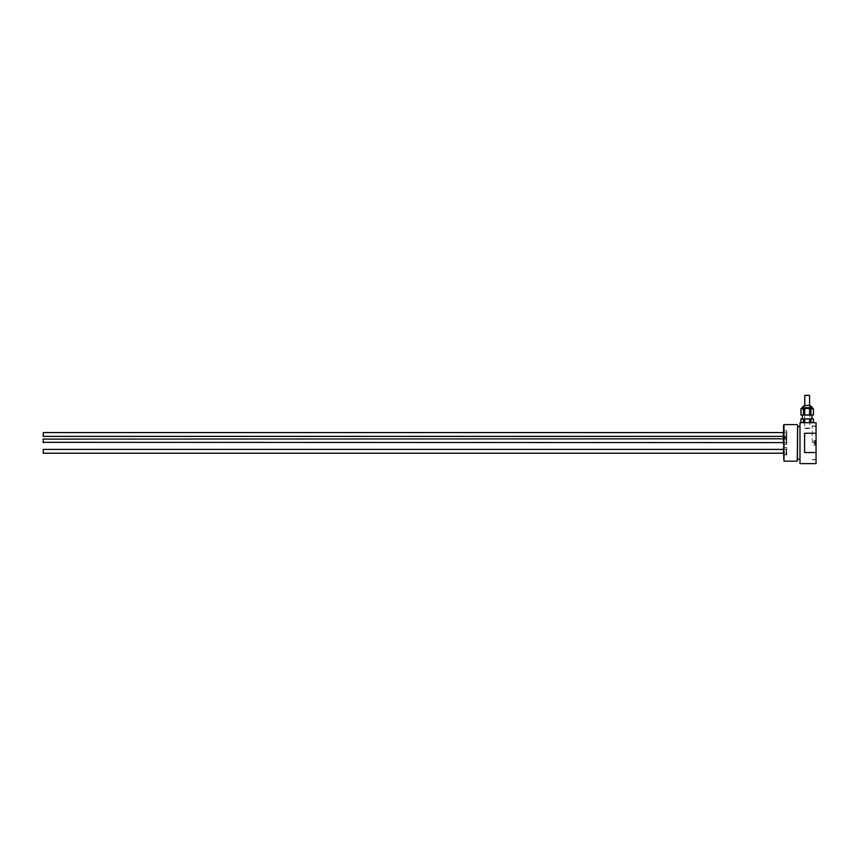 <?xml version="1.0" encoding="UTF-8"?>
<svg xmlns="http://www.w3.org/2000/svg" width="859" height="859" viewBox="0 0 859 859"><rect width="100%" height="100%" fill="white"/><g stroke="black" fill="none" stroke-linecap="round" stroke-linejoin="round"><path stroke-width="0.64" stroke-dasharray="4.29 3.22" d="M783.537 438.681L783.15 443.351L783.15 438.069L783.15 443.351L783.666 444.243L783.666 438.949L783.666 444.243L786.232 444.243L786.232 437.177L786.232 444.243L786.232 437.177L786.232 444.243L783.666 444.243L783.666 442.482L786.232 442.482L783.666 442.482L783.666 437.177L783.666 438.949L786.232 438.949L783.537 439.475M783.15 440.71L783.15 442.621L783.15 440.71M783.537 438.111L783.537 430.842L783.537 438.111L786.747 438.111L786.747 430.842L786.747 443.351L786.747 438.069L786.747 443.351L786.747 438.069L786.232 437.177L783.537 437.435M786.747 440.71L786.747 437.081L786.747 440.71M783.15 431.83L783.15 437.113M783.15 434.471L783.15 436.383L783.15 434.471M783.462 437.542L783.537 433.237M783.537 435.717L783.537 436.501M783.537 432.442L783.537 431.207M786.747 431.83L786.747 437.113L786.747 431.83L786.232 430.939L783.537 431.175M786.232 432.711L786.232 436.243L786.232 432.711L783.666 432.711L786.232 432.711M786.747 437.113L786.232 438.004L786.232 436.243L786.232 438.004L783.429 437.596M783.666 436.243L786.232 436.243L783.666 436.243M783.537 441.956L783.537 442.739M786.747 438.069L786.232 437.177L783.537 437.414M783.666 442.482L786.232 442.482L783.666 442.482M783.666 438.949L786.232 438.949L783.666 438.949M43.261 432.56L43.261 436.383M42.95 436.082L42.95 432.872M43.261 440.71L43.261 442.621L43.261 440.71M42.95 440.71L42.95 442.321L42.95 440.71M783.15 438.799L43.261 438.799L43.261 442.621L783.15 442.621M42.95 442.321L42.95 439.099M813.752 440.764L814.923 440.86A5.53 5.53 0 0 1 815.191 441.762L815.191 441.773A5.519 5.498 62.8 0 1 815.277 442.353L815.277 442.353A5.519 5.498 62.8 0 0 815.191 441.773L813.795 442.89L815.191 442.718L814.064 442.836L815.191 444.006A5.519 5.498 117.2 0 0 815.277 443.427A5.519 5.498 117.2 0 1 815.191 444.006L815.191 444.006A5.53 5.53 0 0 1 814.923 444.919L814.923 440.86L814.923 444.919L813.752 445.016L813.752 440.764L813.752 445.016M814.149 442.943L815.277 443.04L814.149 442.943M783.15 448.666L783.15 453.939M783.15 451.308L783.15 449.397L783.15 451.308M783.537 454.572L783.537 450.062M783.537 452.543L783.537 453.337M783.537 449.278L783.666 447.775L786.232 447.775L786.747 453.939L786.747 448.666M786.232 453.069L786.232 449.536L786.232 454.841L786.232 453.069L783.666 453.069L786.232 453.069M783.537 454.604L786.232 454.841L786.747 453.939M783.666 449.536L786.232 449.536L783.666 449.536M786.747 451.308L786.747 447.668L786.747 451.308M806.204 422.692L800.985 422.692L800.985 418.87L803.423 418.87L803.423 422.692L811.1 422.692L810.928 418.87L813.366 418.87L813.366 422.692L808.147 422.692M803.423 422.692L804.733 422.692L804.733 418.87L810.928 418.87M809.618 418.87L809.618 422.692L804.733 422.692M809.618 422.692L810.928 422.692M803.423 418.87L804.733 418.87M807.17 418.87L811.959 418.87L807.17 418.87M816.05 433.258L804.572 433.258L804.572 452.521L804.572 433.258L804.572 452.521L816.05 452.521L816.05 422.692L813.366 422.692M800.985 422.692L803.251 422.692L799.987 422.692L799.987 463.624M807.17 415.037L811.959 415.037L807.17 415.037M809.618 415.037L804.733 415.037L804.733 408.809L809.618 408.809L809.618 415.037L810.928 415.037L810.928 408.809L813.366 408.809L813.366 415.037L810.928 415.037M803.423 415.037L800.985 415.037L800.985 408.809L803.423 408.809L803.423 415.037L804.733 415.037M803.423 408.809L804.733 408.809M809.618 408.809L810.928 408.809M804.539 428.501L809.812 428.501L804.539 428.501L809.661 428.05L804.69 428.05L804.69 405.856L807.17 405.856L804.303 405.48L810.048 405.48L804.303 405.48M801.898 407.853L812.453 407.853M804.196 405.48L810.155 405.48M43.261 449.397L43.261 453.219M42.95 452.908L42.95 449.697M813.752 442.89L813.752 440.667L813.752 442.89M816.05 442.89L816.05 425.978L816.05 442.89M812.227 442.89L812.227 425.978L812.227 442.89M783.537 440.71L783.537 437.081L783.537 440.71M799.987 459.264L799.987 426.515L799.987 459.264M783.537 451.308L783.537 447.668L783.537 451.308M797.689 459.264L797.689 426.515L797.689 459.264M797.689 460.413L797.689 425.366M797.249 461.176L797.249 424.604M783.977 461.176L783.977 424.604M783.537 425.366L783.537 460.413M816.05 463.624L816.05 452.521M809.586 395.376L804.765 395.376M807.17 414.5L809.586 414.5L807.17 414.5M815.277 442.353L814.149 442.342L815.277 442.353M815.277 443.427L814.149 443.437L815.277 443.427M807.17 405.856L809.661 405.856L807.17 405.856M801.898 407.767L812.453 407.767M786.747 443.351L786.232 444.243L786.747 443.351M815.288 443.04L814.107 442.943L815.288 443.04M810.048 405.48L809.812 428.501M816.05 440.667L813.752 440.667M816.05 445.112L813.752 445.112M812.227 459.565L816.05 459.565M812.227 426.214L816.05 426.214M783.537 444.339L786.747 444.339L783.537 444.339M783.537 437.081L786.747 437.081L783.537 437.081M783.537 430.842L786.747 430.842M783.537 454.937L786.747 454.937M783.537 447.668L786.747 447.668M816.05 425.978L812.227 425.978M816.05 459.801L812.227 459.801M809.586 414.5L809.586 405.48M804.765 414.5L804.765 405.48"/><path stroke-width="1.29" d="M783.429 437.596L783.537 431.175M783.666 430.939L783.666 438.004M783.537 444.017L783.537 437.414M783.666 437.177L783.666 444.243M783.15 436.383L43.261 436.383L43.261 432.56L783.15 432.56M43.261 432.56L43.261 436.383M43.261 440.71L43.261 442.621L43.261 440.71M783.537 454.604L783.537 448.001M783.666 447.775L783.666 454.841M808.147 422.692L806.204 422.692M813.366 422.692L813.366 418.87L810.928 418.87L810.928 422.692L816.05 422.692L816.05 452.521L804.572 452.521L804.572 433.258L816.05 433.258M810.928 422.692L809.618 422.692L809.618 418.87L804.733 418.87L804.733 422.692L809.618 422.692M804.733 422.692L803.423 422.692L803.423 418.87L800.942 418.87L800.985 422.692L800.942 418.87M816.05 452.521L816.05 463.624L799.987 463.624L799.987 422.692L803.423 422.692M810.928 418.87L809.618 418.87M804.733 418.87L803.423 418.87M813.366 415.037L813.409 408.809L810.928 408.809L810.928 415.037L813.366 415.037M810.928 415.037L809.618 415.037L809.618 408.809L807.17 408.304L804.733 408.809L804.733 415.037L809.618 415.037M804.733 415.037L803.423 415.037L803.423 408.809L800.985 408.809L800.985 415.037L803.423 415.037M800.985 415.037L800.942 408.809L801.898 407.853L812.453 407.853L813.409 408.809L813.409 415.037M804.733 408.809L803.423 408.809M810.928 408.809L809.618 408.809M801.898 407.767L812.453 407.767L810.155 405.48L804.196 405.48L801.898 407.853M783.15 453.219L43.261 453.219L43.261 449.397L783.15 449.397M43.261 449.397L43.261 453.219M797.689 426.515L799.987 426.515M797.689 425.366L797.249 461.176L797.689 425.366M783.977 424.604L783.977 461.176L783.537 425.366L783.977 424.604L797.249 424.604M804.765 405.48L804.765 395.376L809.586 395.376L809.586 405.48M783.15 438.799L42.95 439.099M783.15 442.621L42.95 442.321M813.409 418.87L813.409 422.692M802.392 415.037L802.392 418.87M811.959 415.037L811.959 418.87M797.689 459.264L799.987 459.264M783.977 461.176L797.249 461.176"/></g></svg>
